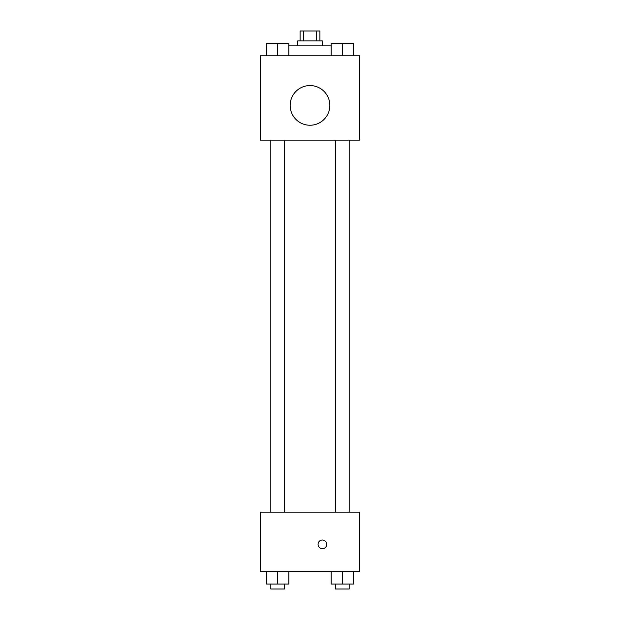 <?xml version="1.0" encoding="UTF-8"?>
<svg xmlns="http://www.w3.org/2000/svg" width="620" height="620" viewBox="0 0 620 620"><rect width="100%" height="100%" fill="white"/><g stroke="black" fill="none" stroke-linecap="round" stroke-linejoin="round"><path stroke-width="0.93" d="M303.637 40.92L303.637 31L300.08 31L300.08 40.92M303.637 31L319.92 31L319.92 40.92M316.363 40.92L316.363 31M297.6 45.88L297.6 40.92L322.4 40.92L322.4 45.88M331.181 45.88L288.819 45.88M260.4 55.8L359.6 55.8L359.6 140.12L260.4 140.12L260.4 55.8M310 125.24A19.84 19.84 0 0 1 292.818 95.48A19.84 19.84 0 0 1 327.182 95.48A19.84 19.84 0 0 1 310 125.24M260.4 512.12L359.6 512.12L359.6 571.64L260.4 571.64L260.4 512.12M322.4 548.7A4.34 4.34 0 0 1 318.641 542.19A4.34 4.34 0 0 1 326.159 542.19A4.34 4.34 0 0 1 322.4 548.7M331.181 571.64L331.181 584.04L353.501 584.04L353.501 571.64L353.501 584.04M342.341 584.04L342.341 571.64M349.184 584.04L349.184 589L335.498 589L335.498 584.04M266.499 571.64L266.499 584.04L288.819 584.04L288.819 571.64L288.819 584.04M277.659 584.04L277.659 571.64M284.502 584.04L284.502 589L270.816 589L270.816 584.04M331.181 55.8L331.181 43.4L353.501 43.4L353.501 55.8L353.501 43.4M342.341 55.8L342.341 43.4M349.184 43.4L335.498 43.4M266.499 55.8L266.499 43.4L288.819 43.4L288.819 55.8L288.819 43.4M277.659 55.8L277.659 43.4M284.502 43.4L270.816 43.4M335.498 140.12L335.498 512.12M349.184 140.12L349.184 512.12M284.502 512.12L284.502 140.12M270.816 512.12L270.816 140.12"/></g></svg>
